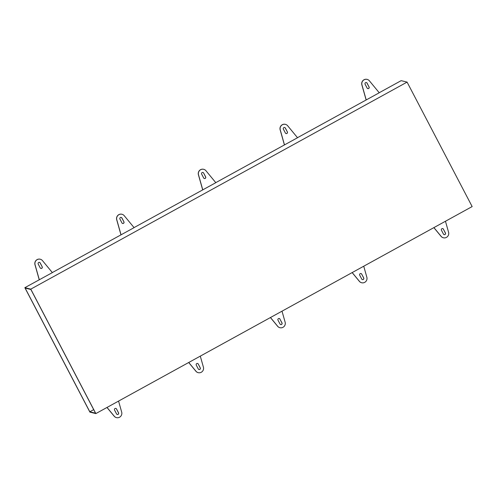 <?xml version="1.0" encoding="UTF-8"?>
<svg xmlns="http://www.w3.org/2000/svg" width="497" height="497" viewBox="0 0 497 497"><rect width="100%" height="100%" fill="white"/><g stroke="black" fill="none" stroke-linecap="round" stroke-linejoin="round"><path stroke-width="0.75" d="M366.214 99.953L362.021 85.124A4.392 4.299 -76.2 0 1 369.24 80.632L379.254 92.777L297.492 137.688M369.091 86.956A1.143 1.118 103.8 0 1 367.799 88.603A1.143 1.118 103.8 0 1 367.115 88.044L365.102 84.192A1.143 1.118 103.8 0 1 366.339 82.533A1.143 1.118 103.8 0 1 367.078 83.105L369.004 86.938L366.991 83.08A1.143 1.118 103.8 0 0 366.32 82.527M445.461 221.258L448.642 232.515A4.392 4.299 103.8 0 1 441.001 236.193L440.914 236.174A4.392 4.299 103.8 0 0 443.268 237.765M433.918 227.607L441.001 236.193M443.423 229.142A1.143 1.118 -76.2 0 0 441.553 228.993A1.143 1.118 -76.2 0 0 441.448 230.229L443.461 234.081A1.143 1.118 -76.2 0 0 445.331 234.23A1.143 1.118 -76.2 0 0 445.436 232.994L443.336 229.117L445.349 232.975A1.143 1.118 -76.2 0 1 444.15 234.64L444.088 234.621M363.736 266.212L366.916 277.475A4.392 4.299 103.8 0 1 359.275 281.153L359.188 281.128A4.392 4.299 103.8 0 0 361.543 282.725M352.193 272.567L359.275 281.153M361.698 274.102L363.717 277.953A1.143 1.118 -76.2 0 1 362.456 279.606A1.143 1.118 -76.2 0 1 361.735 279.041L359.722 275.189A1.143 1.118 -76.2 0 1 360.984 273.536A1.143 1.118 -76.2 0 1 361.698 274.102L363.63 277.929A1.143 1.118 -76.2 0 1 362.425 279.6M282.01 311.172L285.197 322.435A4.392 4.299 103.8 0 1 277.556 326.113L277.469 326.088A4.392 4.299 103.8 0 0 279.823 327.685M270.467 317.527L277.556 326.113M280.643 324.541L280.73 324.566A1.143 1.118 -76.2 0 0 281.992 322.913L279.892 319.037L281.905 322.888A1.143 1.118 -76.2 0 1 280.706 324.553M280.737 324.566A1.143 1.118 -76.2 0 1 280.016 324.001L277.997 320.149A1.143 1.118 -76.2 0 1 279.258 318.496A1.143 1.118 -76.2 0 1 279.979 319.062M200.291 356.132L203.472 367.395A4.392 4.299 103.8 0 1 195.83 371.073L195.743 371.048A4.392 4.299 103.8 0 0 198.098 372.644M188.748 362.481L195.83 371.073M198.918 369.501L199.005 369.526A1.143 1.118 -76.2 0 0 200.266 367.873L198.253 364.015L200.179 367.848A1.143 1.118 -76.2 0 1 198.98 369.513M199.011 369.526A1.143 1.118 -76.2 0 1 198.291 368.96L196.278 365.109A1.143 1.118 -76.2 0 1 197.533 363.456A1.143 1.118 -76.2 0 1 198.253 364.015M118.566 401.091L121.746 412.355A4.392 4.299 103.8 0 1 116.503 417.635L116.422 417.617M107.023 407.441L114.105 416.032A4.392 4.299 103.8 0 0 116.503 417.635M116.528 408.975L118.547 412.833A1.143 1.118 -76.2 0 1 117.286 414.486A1.143 1.118 -76.2 0 1 116.565 413.92L114.552 410.062A1.143 1.118 -76.2 0 1 115.813 408.41A1.143 1.118 -76.2 0 1 116.528 408.975L118.46 412.808A1.143 1.118 -76.2 0 1 117.261 414.473M39.319 279.786L35.132 264.963A4.392 4.299 -76.2 0 1 42.344 260.465L52.365 272.611L24.85 287.682L89.914 412.137L95.84 413.591L30.777 289.136L407.086 82.111L472.15 206.572L95.84 413.591M42.195 266.796A1.143 1.118 103.8 0 1 40.903 268.436A1.143 1.118 103.8 0 1 40.22 267.883L38.207 264.025A1.143 1.118 103.8 0 1 39.449 262.373A1.143 1.118 103.8 0 1 40.182 262.938L42.195 266.796L40.095 262.919A1.143 1.118 103.8 0 0 39.425 262.366M121.044 234.826L116.857 220.003A4.392 4.299 -76.2 0 1 124.07 215.505L134.091 227.651L52.328 272.561M123.921 221.836A1.143 1.118 103.8 0 1 122.629 223.476A1.143 1.118 103.8 0 1 121.945 222.923L119.932 219.071A1.143 1.118 103.8 0 1 121.169 217.413A1.143 1.118 103.8 0 1 121.908 217.978L123.921 221.836L121.821 217.959A1.143 1.118 103.8 0 0 121.15 217.406M202.77 189.866L198.576 175.043A4.392 4.299 -76.2 0 1 205.789 170.546L215.81 182.691L134.047 227.607M205.646 176.876L203.627 173.024A1.143 1.118 103.8 0 0 201.757 172.881A1.143 1.118 103.8 0 0 201.652 174.112L203.671 177.963A1.143 1.118 103.8 0 0 205.528 178.125A1.143 1.118 103.8 0 0 205.646 176.876L205.559 176.851A1.143 1.118 103.8 0 1 204.342 178.516M284.489 144.907L280.302 130.084A4.392 4.299 -76.2 0 1 287.514 125.592L297.535 137.731L215.773 182.647M287.365 131.916A1.143 1.118 103.8 0 1 286.073 133.556A1.143 1.118 103.8 0 1 285.39 133.003L283.377 129.152A1.143 1.118 103.8 0 1 284.619 127.493A1.143 1.118 103.8 0 1 285.353 128.064L287.365 131.916L285.266 128.04A1.143 1.118 103.8 0 0 284.595 127.487M433.869 227.632L440.914 236.174M352.143 272.592L359.188 281.128M270.424 317.552L277.469 326.088M188.698 362.512L195.743 371.048M106.973 407.472L114.018 416.008A4.392 4.299 103.8 0 0 116.379 417.604M39.232 279.768L35.045 264.938A4.392 4.299 -76.2 0 1 40.17 259.204M120.957 234.808L116.77 219.978A4.392 4.299 -76.2 0 1 121.889 214.244L121.964 214.263M202.683 189.848L198.489 175.019A4.392 4.299 -76.2 0 1 203.615 169.284L203.689 169.303M284.402 144.888L280.215 130.065A4.392 4.299 -76.2 0 1 285.34 124.325M366.127 99.928L361.934 85.105A4.392 4.299 -76.2 0 1 367.059 79.365M407.086 82.111L401.16 80.657L379.217 92.728M115.77 408.404A1.143 1.118 -76.2 0 1 116.441 408.956M197.495 363.444A1.143 1.118 -76.2 0 1 198.166 363.997M360.94 273.524A1.143 1.118 -76.2 0 1 361.611 274.077M367.786 88.596A1.143 1.118 103.8 0 0 369.004 86.938M286.067 133.556A1.143 1.118 103.8 0 0 287.278 131.891M40.897 268.436A1.143 1.118 103.8 0 0 42.108 266.771M203.627 173.024L205.559 176.851M203.54 172.999A1.143 1.118 103.8 0 0 202.869 172.447M122.616 223.476A1.143 1.118 103.8 0 0 123.834 221.811M279.215 318.484A1.143 1.118 -76.2 0 1 279.892 319.037M442.665 228.564A1.143 1.118 -76.2 0 1 443.336 229.117M30.777 289.136L24.85 287.682M25.136 288.086L89.802 411.777L95.554 413.187L30.895 289.496L25.136 288.086M89.802 411.777L93.697 409.634"/></g></svg>
